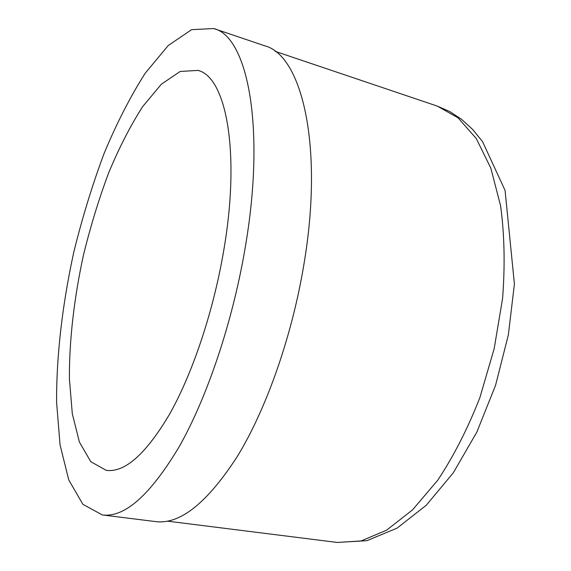 <?xml version="1.0" encoding="UTF-8"?>
<svg xmlns="http://www.w3.org/2000/svg" width="571" height="571" viewBox="0 0 571 571"><rect width="100%" height="100%" fill="white"/><g stroke="black" fill="none" stroke-linecap="round" stroke-linejoin="round"><path stroke-width="0.86" d="M102.33 514.956L155.597 521.594C180.136 524.699 207.551 502.708 237.843 455.622C266.621 408.229 292.074 335.948 303.872 264.616C324.142 144.927 301.467 54.773 264.616 45.766L213.768 28.55L191.62 29.663L168.288 45.473L145.234 73.181C130.374 96.506 116.641 123.315 104.029 153.613C92.252 185.19 82.153 218.136 73.73 252.439C62.425 304.165 56.358 355.79 56.593 402.312L60.062 444.945L68.756 479.925L82.874 504.314L102.33 514.956C124.685 517.826 150.366 494.978 179.373 446.408C207.002 397.53 232.226 323.115 244.795 250.019C266.336 127.29 247.421 36.33 213.768 28.55M223.19 253.61C241.112 153.042 226.187 76.578 197.851 70.404L180.172 71.468L161.4 84.18L142.664 106.606C130.495 125.613 119.189 147.625 108.747 172.635C98.961 198.787 90.568 226.137 83.552 254.687C74.144 297.741 69.148 340.601 69.405 378.858L72.303 413.732L79.405 442.075L90.775 461.689L106.22 470.347C124.785 472.852 145.94 454.066 169.694 413.996C192.284 373.834 212.79 313.258 223.19 253.61M437.3 106.106L449.869 111.616L461.725 119.439L472.674 129.489L482.566 141.658L505.078 190.45L514.407 283.994L508.354 334.899L495.571 385.304L476.828 432.154L453.295 472.802L426.287 505.235L397.066 528.139L366.889 540.68L337.333 542.45L361.122 540.937L386.538 530.216L412.505 509.924L437.686 480.29C453.674 456.186 467.735 428.628 479.876 397.623L494.158 348.76L502.573 298.547C505.142 265.351 504.478 234.417 500.581 205.76L490.817 168.117L476.278 138.546L458.056 117.833L437.3 106.106L275.101 51.333M337.333 542.45L167.46 521.145"/></g></svg>
